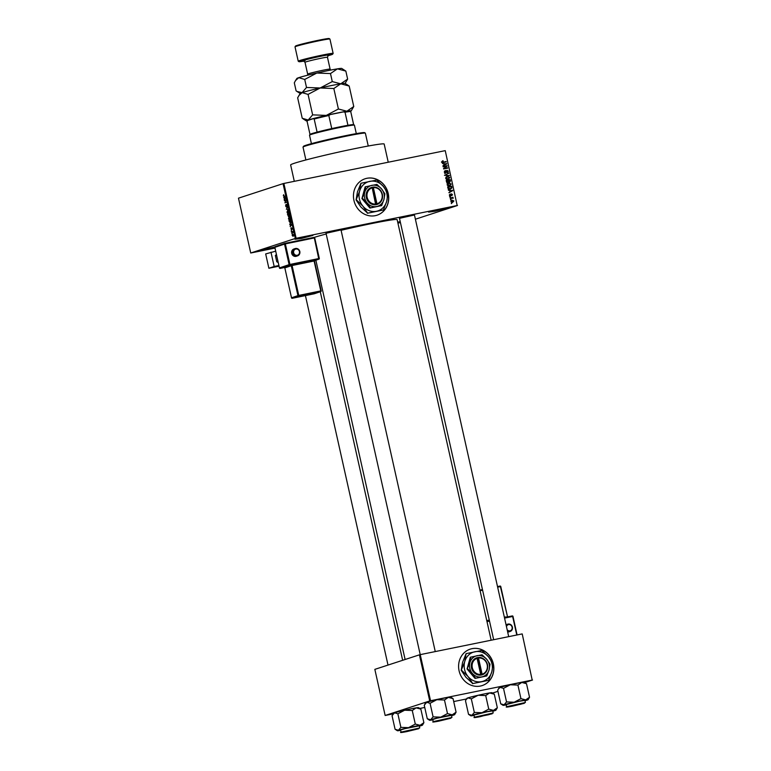 <?xml version="1.0" encoding="UTF-8"?>
<svg xmlns="http://www.w3.org/2000/svg" width="771" height="771" viewBox="0 0 771 771"><rect width="100%" height="100%" fill="white"/><g stroke="black" fill="none" stroke-linecap="round" stroke-linejoin="round"><path stroke-width="1.16" d="M274.89 247.655L261.668 250.209L274.89 246.884M397.72 222.231L400.216 221.585M428.647 212.092L446.554 208.247L435.143 211.225L428.647 212.092M295.004 239.27L312.91 235.415L301.5 238.403L295.004 239.27M459.092 670.837A19.169 17.463 71.9 0 0 482.164 685.583A19.169 17.463 71.9 0 0 493.353 663.87A19.169 17.463 71.9 0 0 470.281 649.124A19.169 17.463 71.9 0 0 459.092 670.837M482.116 685.592A19.169 17.463 71.9 0 0 493.257 663.898A19.169 17.463 71.9 0 0 470.233 649.143M353.947 200.46A19.169 17.463 71.9 0 0 377.019 215.205A19.169 17.463 71.9 0 0 388.218 193.492A19.169 17.463 71.9 0 0 365.136 178.756A19.169 17.463 71.9 0 0 353.947 200.46M376.971 215.225A19.169 17.463 71.9 0 0 388.112 193.531A19.169 17.463 71.9 0 0 365.088 178.766M399.484 218.338L414.451 214.993M326.037 233.266L341.004 229.922M294.3 181.33L290.638 164.936A47.927 2.062 -12.6 0 1 294.57 163.192A47.927 2.062 -12.6 0 1 346.777 150.326A47.927 2.062 -12.6 0 1 384.17 144.032L388.237 162.228M314.269 237.401A44.092 1.899 -12.6 0 1 314.703 237.256A44.092 1.899 -12.6 0 1 326.2 233.999M250.729 253.004L295.303 238.47L283.044 183.643L238.47 198.176L250.729 253.004L274.987 248.098M397.923 223.108L400.438 222.588M450.871 201.568L452.124 200.161L453.878 200.961L452.654 202.359L450.871 201.568M450.197 198.301L453.011 197.318L452.635 197.81L453.261 198.176L450.197 198.301M449.445 195.198L450.168 194.041L449.869 195.14L450.437 195.583L451.421 193.849L452.452 194.571L451.825 195.661L451.575 194.234L450.601 195.969L449.445 195.198M449.792 195.795L450.678 195.429M451.575 194.234L450.794 194.591M447.922 188.134L447.662 186.977L451.661 186.158L451.97 187.912L450.274 189.223L447.922 188.134L450.582 188.731L449.194 189.155L451.488 187.941L451.276 186.649L448.221 187.276L448.375 187.989M446.476 181.686L446.207 180.462L450.206 179.653L450.476 180.877L449.715 182.178L448.78 181.917L447.922 182.66L446.476 181.686M448.163 182.12L447.922 182.66M445.06 175.325L448.703 172.955L445.474 175.017L449.329 175.759L445.06 175.325M443.171 166.864L447.074 165.659L444.337 168.406L447.633 168.155L443.633 168.965L446.37 166.218L443.171 166.864M441.455 162.093L443.046 160.734L442.862 162.132L446.245 161.92L443.527 162.469L441.985 161.843L442.458 160.927M443.18 161.12L442.005 161.92M283.044 183.643L283.863 183.45L296.122 238.268L457.184 205.529L445.252 150.663L457.184 205.529M283.863 183.45L444.925 150.702M442.429 163.548L446.688 163.944L442.978 166.016L444 165.013L443.691 163.645L442.429 163.548M444.857 173.012L447.035 170.343L448.385 171.249L447.45 172.685L447.912 171.355L446.727 170.95L445.734 173.157L444.298 172.155L445.349 170.564L444.771 172.097L445.725 172.743L444.722 173.061M447.113 170.748L446.226 171.114M446.062 177.108L447.344 176.443L449.792 177.542L448.076 179.489L446.554 179.383L445.686 178.38L446.062 177.108M447.517 183.623L448.799 182.958L451.247 184.057L449.532 186.004L448.009 185.898L447.141 184.886L447.517 183.623M448.404 190.283L452.664 190.668L448.953 192.75L449.975 191.748L449.666 190.379L448.404 190.283M449.936 197.174L450.418 196.653L449.936 197.174M450.543 199.891L451.035 199.371L450.543 199.891M451.382 203.621L451.864 203.11L451.382 203.621M415.396 219.215L457.502 205.491M291.833 233.767L291.987 233.285L291.833 233.767M291.226 231.049L291.38 230.568L291.226 231.049M289.684 224.159L291.708 224.795L290.233 226.635L290.59 225.701L289.684 224.159L290.426 224.004M289.183 216.911L290.253 218.183L289.694 220.005L288.45 218.762L289.096 216.921M289.694 220.005L288.971 219.812L290.166 219.571M287.728 210.396L288.797 211.668L288.238 213.49L286.995 212.256L287.641 210.406M288.238 213.49L287.516 213.297L288.711 213.056M285.607 206.03L285.906 204.527L286.301 206.705L286.696 204.392L287.39 205.375L287.13 206.744L286.59 204.98L286.388 207.1L285.607 206.03L286.301 206.705M287.4 205.414L286.735 204.807M283.709 197.424L285.733 198.06L284.258 199.901L284.615 198.966L283.709 197.424L284.451 197.27M284.085 196.432L283.304 195.718L283.661 194.687L283.738 196.056L285.28 196.046L283.998 196.451M284.451 200.749L286.108 199.776L285.174 202.33L286.667 202.272L284.913 202.84L285.848 200.287L284.451 200.749M286.34 209.211L287.747 207.071L286.494 208.922L288.373 209.876L287.014 209.066M288.547 216.612L287.487 214.338L289.241 213.769L289.318 216.237L288.499 216.622M289.318 216.237L289.125 214.232L288.874 215.562M290.426 223.224L288.942 220.853L290.696 220.284L291.053 222.029L290.33 223.253M291.38 229.903L290.946 227.975L291.265 229.517L291.515 227.859L292.074 228.63L291.91 229.671L291.621 228.245L291.351 229.912M291.563 227.85L291.891 228.708M291.477 232.177L292.662 231.367L292.893 232.63L292.411 231.955L291.477 232.177M292.672 231.907L292.132 231.965M292.739 234.095L293.5 235.02L293.105 236.331L292.18 235.444L292.672 234.105M419.414 654.839L374.841 669.363L385.153 715.469L429.726 700.935L419.414 654.839L420.234 654.637L430.546 700.743L532.202 680.07L522.218 633.935L532.202 680.07M325.979 233.006L420.224 654.637L521.9 633.964M492.563 693.062L497.931 691.317M524.762 682.566L532.53 680.032M385.153 715.469L393.056 713.888M419.819 708.453L424.744 707.45M453.714 701.562L466.513 698.96M430.546 700.743L429.726 700.935M341.09 230.298A44.092 1.899 -12.6 0 1 397.142 219.629L491.156 640.219M400.371 222.299L397.846 222.771M296.122 238.268L295.303 238.47M265.542 249.014L274.852 246.98M399.195 221.846L400.226 221.643M431.741 211.235L442.544 208.816M298.098 238.403L308.892 235.993M284.672 199.381L284.162 199.487M285.019 197.453L284.306 197.598M285.135 197.868L284.538 197.665L284.788 198.764L285.665 197.761M285.241 197.521L284.538 197.665M286.157 199.988L284.364 200.354M288.595 211.736L287.612 210.84L287.197 212.179L288.152 213.095L288.797 211.697M288.749 212.969L288.065 213.114L288.749 212.969M289.289 213.972L287.487 214.338M288.393 214.473L287.785 214.666L288.46 216.208L288.605 214.425M290.05 218.251L289.077 217.345L288.653 218.694L289.607 219.6L290.253 218.212M290.204 219.484L289.52 219.629L290.204 219.484M290.744 220.487L288.942 220.853M290.58 220.747L289.241 221.181L290.339 222.829L290.792 220.699M290.648 226.115L290.147 226.211M290.995 224.188L290.281 224.332M291.11 224.602L290.513 224.4L290.763 225.498L291.64 224.496M291.216 224.255L290.513 224.4M292.691 231.522L291.39 231.782M293.5 235.03L292.681 234.519L292.18 235.444M292.941 235.955L293.52 235.839L292.999 235.936L293.317 235.068L292.681 234.519M292.363 235.396L292.999 235.936L292.363 235.396M442.265 162.334L442.862 162.132M441.86 162.459L446.149 161.524M445.648 163.838L446.602 163.519M445.657 164.127L446.688 163.944M445.686 164.271L442.93 165.813M445.436 163.818L444.192 163.683L444.443 164.792L446.236 163.847L445.436 163.818M443.103 166.584L447.074 165.659M443.547 168.56L447.17 166.083M443.566 168.656L444.337 168.406M443.576 168.685L447.546 167.75M444.443 171.143L445.493 170.95M446.033 170.67L447.382 171.576M446.255 171.027L446.91 170.815M446.004 172.54L446.544 172.357M445.542 172.685L444.732 173.485M447.749 173.465L448.799 173.359M447.797 173.687L444.472 175.345M448.288 175.653L449.242 175.345M446.544 176.732L447.749 176.79M448.616 178.882L447.932 179.518M446.737 179.46L447.864 179.065M446.419 177.166L445.869 177.34M446.997 179.421L448.867 178.737L449.32 177.638L447.421 176.838L446.11 177.243M445.696 178.429L448.867 178.737M447.421 176.838L446.149 178.274M446.236 180.578L450.206 179.653M449.474 181.204L448.712 182.505M447.778 182.245L446.92 182.987M446.64 182.149L447.835 182.264L447.045 182.515M447.922 181.86L448.558 182.12M448.895 182.014L449.975 180.828L449.821 180.144L448.635 180.385L449.666 181.763L448.664 182.091M448.385 181.715L448.924 181.532M446.949 182.554L448.337 181.262L448.163 180.481L446.766 180.761L447.093 182.004M447.999 183.247L449.204 183.296M450.071 185.397L449.387 186.033M448.192 185.975L449.32 185.58M447.874 183.681L447.325 183.855M448.452 185.927L450.322 185.252L450.775 184.153L448.876 183.353L447.565 183.758M447.151 184.944L450.322 185.252M448.876 183.353L447.604 184.789M447.691 187.093L451.661 186.158M451.43 188.095L451.97 187.912M450.968 188.24L449.271 189.55M448.182 189.194L449.194 189.155M448.539 189.078L449.185 188.866M451.623 190.572L452.577 190.254M451.633 190.861L452.664 190.668M451.661 190.996L448.905 192.548M451.411 190.553L450.168 190.418L450.418 191.516L452.211 190.582L451.411 190.553M449.435 194.716L450.303 194.427M450.428 194.176L451.449 194.899M450.293 195.217L449.599 196.297M449.869 196.836L450.418 196.653M450.129 198.022L453.011 197.318M452.75 198.34L453.261 198.176M450.476 199.554L451.035 199.371M451.122 200.489L452.876 201.279L451.652 202.686M451.478 202.31L453.464 201.029L451.218 200.884M450.881 201.626L452.538 201.973L451.536 202.301L452.461 201.356M452.22 200.556L451.286 201.491M451.305 203.293L451.864 203.11M303.042 147.059L303.523 146.297A31.312 1.349 -12.6 0 1 306.077 145.218A31.312 1.349 -12.6 0 1 339.539 136.949A31.312 1.349 -12.6 0 1 364.577 132.651L365.338 133.132A31.948 1.369 167.4 0 0 339.789 137.527A31.948 1.369 167.4 0 0 305.644 145.96A31.948 1.369 167.4 0 0 303.042 147.059A31.948 1.369 167.4 0 0 303.022 147.126L305.894 159.954M368.249 146.018L365.377 133.181A31.948 1.369 167.4 0 0 365.338 133.132M397.865 713.792L404.63 710.216A12.856 0.549 -12.6 0 1 411.049 708.828A12.856 0.549 -12.6 0 1 416.128 707.874L420.85 709.118L423.886 722.687L420.022 725.318L415.299 724.075L408.534 727.66L400.891 727.361L398.414 730.253L395.08 729.26L392.044 715.69L394.521 712.809L397.865 713.792L400.891 727.361M392.718 714.418L393.47 713.242A12.856 0.549 -12.6 0 1 394.521 712.809A12.856 0.549 -12.6 0 1 404.63 710.216L412.263 710.505L416.128 707.874A12.856 0.549 -12.6 0 1 418.547 707.643L420.85 709.118M407.213 731.467L402.366 732.199L418.566 728.576L407.213 731.467M419.742 727.94L419.27 725.819L404.756 728.711L400.563 730.002L401.036 732.122L419.742 727.94L406.857 731.583L418.692 728.73L402.25 732.074L406.866 731.583C401.508 732.614 399.571 732.797 401.036 732.122M400.641 730.359A12.856 0.549 -12.6 0 1 399.802 730.503A12.856 0.549 -12.6 0 1 397.383 730.735L395.08 729.26M412.263 710.505L415.299 724.075M397.383 730.735A12.856 0.549 -12.6 0 1 398.414 730.253A12.856 0.549 -12.6 0 1 408.534 727.66A12.856 0.549 -12.6 0 1 420.022 725.318A12.856 0.549 -12.6 0 1 422.46 725.135L423.886 722.687M422.46 725.135A12.856 0.549 -12.6 0 1 421.409 725.578A12.856 0.549 167.4 0 1 419.347 726.176M407.541 730.715L413.256 729.443M405.074 731.419L417.323 728.884L405.074 731.419M477.143 716.934L490.77 713.956L477.143 716.934M449.445 718.447L435.817 721.454L449.445 718.447M521.514 703.962L509.274 706.515L521.514 703.962M307.359 120.902L307.581 120.555A21.723 0.935 -12.6 0 1 307.581 120.555A21.723 0.935 -12.6 0 1 307.619 120.507L307.08 121.355L310 134.424A22.369 0.964 -12.6 0 1 310.019 134.395A22.369 0.964 -12.6 0 1 317.103 132.12A22.369 0.964 -12.6 0 1 331.752 128.593A22.369 0.964 -12.6 0 1 340.599 126.704A22.369 0.964 -12.6 0 1 347.943 125.307A22.369 0.964 -12.6 0 1 353.629 124.651L350.738 111.602A22.369 0.964 167.4 0 0 350.709 111.564A22.369 0.964 167.4 0 0 345.022 112.219L343.346 111.911A21.723 0.935 -12.6 0 1 349.947 111.082L350.709 111.564M356.308 133.624L354.419 125.172A23.005 0.993 167.4 0 0 354.39 125.133A23.005 0.993 167.4 0 0 340.984 127.244A23.005 0.993 167.4 0 0 309.537 135.156A23.005 0.993 167.4 0 0 309.528 135.204L311.417 143.657M347.943 125.307L345.022 112.219M317.103 132.12L314.183 119.042L313.373 118.638A21.723 0.935 -12.6 0 1 330.219 114.58L343.346 111.911M330.219 114.58L328.822 115.515A22.369 0.964 167.4 0 0 314.183 119.042M331.752 128.593L328.822 115.515M310 134.424L307.08 121.355L307.619 120.507L313.373 118.638M474.088 715.43A12.856 0.549 -12.6 0 1 473.249 715.565A12.856 0.549 -12.6 0 1 470.83 715.806A12.856 0.549 -12.6 0 1 471.871 715.315A12.856 0.549 167.4 0 1 481.981 712.722A12.856 0.549 -12.6 0 1 488.4 711.334A12.856 0.549 -12.6 0 1 493.479 710.39L488.747 709.137L481.981 712.722L474.338 712.423L471.871 715.315L468.527 714.322L465.491 700.762L466.176 699.49L467.968 697.871L471.312 698.863L478.078 695.278L485.711 695.577L488.747 709.137M487.176 714.409L492.014 713.647L488.535 714.746L475.813 717.261L487.176 714.409M480.988 715.787L486.703 714.505M487.118 711.758L474.011 715.074L474.483 717.184L493.189 713.002L492.717 710.891L487.118 711.758M471.312 698.863L474.338 712.423M485.711 695.577L489.575 692.946L494.298 694.189L497.334 707.749L493.479 710.39A12.856 0.549 -12.6 0 1 495.907 710.197A12.856 0.549 -12.6 0 1 494.857 710.64A12.856 0.549 -12.6 0 1 492.794 711.247M494.298 694.189L491.994 692.705A12.856 0.549 -12.6 0 0 489.575 692.946A12.856 0.549 -12.6 0 0 478.078 695.278A12.856 0.549 -12.6 0 0 467.968 697.871A12.856 0.549 -12.6 0 0 466.918 698.314L466.176 699.49M495.907 710.197L497.334 707.749M470.83 715.806L468.527 714.322M430.064 703.297L436.829 699.711A12.856 0.549 -12.6 0 1 443.258 698.324A12.856 0.549 -12.6 0 1 448.327 697.379L453.049 698.622L456.085 712.192L452.23 714.823L447.498 713.58L440.733 717.165L433.1 716.866L430.623 719.748L427.279 718.765L424.243 705.195L426.72 702.304L430.064 703.297L433.1 716.866M424.927 703.923L425.669 702.747A12.856 0.549 -12.6 0 1 426.72 702.304A12.856 0.549 -12.6 0 1 436.829 699.711L444.472 700.01L448.327 697.379A12.856 0.549 -12.6 0 1 450.746 697.148L453.049 698.622M439.412 720.972L434.565 721.704L450.765 718.08L439.412 720.972M451.941 717.444L451.469 715.324L436.964 718.215L432.762 719.507L433.235 721.627L451.941 717.444L439.056 721.087C433.707 722.119 431.77 722.302 433.235 721.627M432.839 719.863A12.856 0.549 -12.6 0 1 432.001 720.008A12.856 0.549 -12.6 0 1 429.582 720.239L427.279 718.765M444.472 700.01L447.498 713.58M429.582 720.239A12.856 0.549 -12.6 0 1 430.623 719.748A12.856 0.549 -12.6 0 1 440.733 717.165A12.856 0.549 -12.6 0 1 452.23 714.823A12.856 0.549 -12.6 0 1 454.659 714.63L456.085 712.192M454.659 714.63A12.856 0.549 -12.6 0 1 453.608 715.074A12.856 0.549 167.4 0 1 451.546 715.681M439.74 720.22L445.455 718.938M506.287 704.935A12.856 0.549 -12.6 0 1 505.448 705.07A12.856 0.549 -12.6 0 1 503.029 705.311A12.856 0.549 -12.6 0 1 504.07 704.819A12.856 0.549 167.4 0 1 514.18 702.227A12.856 0.549 -12.6 0 1 520.598 700.839A12.856 0.549 -12.6 0 1 525.677 699.895L520.945 698.642L514.18 702.227L506.547 701.928L504.07 704.819L500.726 703.827L497.69 690.267L498.374 688.995L500.167 687.375L503.511 688.368L510.277 684.783L517.919 685.082L520.945 698.642M519.375 703.913L524.213 703.152L520.733 704.241L508.022 706.766L519.375 703.913M513.187 705.292L518.912 704.01M519.317 701.253L506.21 704.569L506.682 706.689L525.388 702.506L524.916 700.386L519.317 701.253M503.511 688.368L506.547 701.928M517.919 685.082L521.774 682.441L526.506 683.694L529.532 697.254L525.677 699.895A12.856 0.549 -12.6 0 1 528.106 699.702A12.856 0.549 -12.6 0 1 527.056 700.145A12.856 0.549 -12.6 0 1 524.993 700.752M526.506 683.694L524.193 682.21A12.856 0.549 -12.6 0 0 521.774 682.441A12.856 0.549 -12.6 0 0 510.277 684.783A12.856 0.549 -12.6 0 0 500.167 687.375A12.856 0.549 -12.6 0 0 499.116 687.819L498.374 688.995M528.106 699.702L529.532 697.254M503.029 705.311L500.726 703.827M327.752 55.791A17.251 0.742 167.4 0 0 331.241 54.78A17.251 0.742 167.4 0 0 332.648 54.192A17.251 0.742 167.4 0 0 319.551 56.341A17.251 0.742 167.4 0 0 300.401 61.054A17.251 0.742 167.4 0 0 299.003 61.709A17.251 0.742 167.4 0 0 304.111 61.073M299.003 61.709L298.242 61.227A17.887 0.771 -12.6 0 1 298.223 61.198A17.887 0.771 -12.6 0 1 299.688 60.543A17.887 0.771 -12.6 0 1 319.175 55.743A17.887 0.771 -12.6 0 1 333.139 53.392A17.887 0.771 -12.6 0 1 333.13 53.43L332.648 54.192M295.023 46.829L295.505 46.067A17.251 0.742 -12.6 0 1 296.912 45.479A17.251 0.742 -12.6 0 1 315.358 40.921A17.251 0.742 -12.6 0 1 329.15 38.55L329.911 39.032A17.887 0.771 167.4 0 0 315.609 41.489A17.887 0.771 167.4 0 0 296.488 46.212A17.887 0.771 167.4 0 0 295.023 46.829A17.887 0.771 167.4 0 0 295.014 46.867L298.223 61.198M298.869 95.517L302.078 92.626A23.005 0.993 -12.6 0 0 300.208 93.416L297.654 97.792L302.232 118.262L308.207 120.035A23.005 0.993 -12.6 0 1 326.297 115.399L312.64 114.869L308.207 120.035A23.005 0.993 167.4 0 0 306.347 120.912A23.005 0.993 167.4 0 0 307.33 120.941M308.063 94.399L320.167 87.99L306.511 87.46L302.078 92.626L308.063 94.399L312.64 114.869M338.402 108.99L326.297 115.399A23.005 0.993 -12.6 0 1 346.854 111.226L338.402 108.99L333.824 88.52L340.734 83.808L349.186 86.034L353.764 106.514L346.854 111.226A23.005 0.993 -12.6 0 1 351.21 110.889A23.005 0.993 -12.6 0 1 350.333 111.332M300.17 93.464L296.951 91.431L302.078 92.626A23.005 0.993 -12.6 0 1 320.167 87.99L333.824 88.52M349.186 86.034L345.061 83.393A23.005 0.993 -12.6 0 0 340.734 83.808L332.272 81.581L320.167 87.99A23.005 0.993 -12.6 0 1 340.734 83.808L347.634 79.095L345.109 83.422M351.21 110.889L353.764 106.514M296.951 91.431L296.103 90.853L294.31 82.834L295.524 80.569L298.743 77.669A23.005 0.993 -12.6 0 1 316.823 73.033A23.005 0.993 -12.6 0 1 337.39 68.86A23.005 0.993 -12.6 0 1 341.717 68.436L345.842 71.086L347.634 79.095M295.524 80.569L296.864 78.469A23.005 0.993 -12.6 0 1 298.743 77.669L304.718 79.442L316.823 73.033L330.489 73.573L337.39 68.86L345.842 71.086M330.489 73.573L332.272 81.581M304.718 79.442L306.511 87.46M333.139 53.392L329.94 39.061A17.887 0.771 167.4 0 0 329.911 39.032M506.181 625.368A3.836 3.431 -107.6 0 1 507.829 624.144L506.47 624.568A3.836 3.431 72.4 0 0 506.046 624.741M507.675 632.018A3.836 3.431 72.4 0 0 508.793 631.883L510.142 631.449A3.836 3.431 -107.6 0 1 507.463 631.102M299.794 251.519A3.836 3.547 -108.6 0 1 297.539 255.866C299.379 255.056 300.15 253.601 299.842 251.5C299.023 249.091 297.442 248.127 295.091 248.599L293.944 248.985A3.836 3.547 71.4 0 0 291.689 253.331A3.836 3.547 71.4 0 0 296.392 256.251L297.539 255.866A3.836 3.547 -108.6 0 1 292.835 252.946A3.836 3.547 -108.6 0 1 295.091 248.599A3.836 3.547 -108.6 0 1 299.794 251.5M270.968 252.146L274.168 266.477L268.877 268.26L265.677 253.929L275.671 251.182M278.88 265.513L274.168 266.477M278.09 262.005L277.464 262.217L278.109 262.082M277.464 262.217L276.741 261.716L277.936 261.311M276.548 255.085L275.353 255.49L276.741 261.716M275.353 255.49L276.423 254.526M279.025 266.178L268.877 268.26M376.961 203.795L373.357 187.642L371.824 187.334A8.944 8.153 71.9 0 0 366.341 197.54A8.944 8.153 71.9 0 0 375.708 204.729L376.855 204.527L376.961 203.795A8.308 7.565 71.9 0 0 382.011 194.331A8.308 7.565 71.9 0 0 373.357 187.642M376.855 204.527L376.855 204.498A8.944 8.153 71.9 0 0 382.329 194.292A8.944 8.153 71.9 0 0 372.962 187.102M365.705 186.678L364.741 192.336L361.927 198.59L369.897 208.045L381.655 205.587L383.929 199.506L384.893 193.849L381.558 188.914L376.913 184.404L365.165 186.861L361.927 198.59M362.466 198.407L367.112 202.927L370.437 207.862L369.897 208.045M370.437 207.862L381.655 205.587M356.375 199.834L362.939 206.194L367.632 213.172L383.457 209.953L386.676 201.376L388.035 193.396L383.332 186.418A15.333 13.974 71.9 0 0 369.791 181.358A15.333 13.974 71.9 0 0 359.594 191.247A15.333 13.974 71.9 0 0 362.939 206.194A15.333 13.974 71.9 0 0 376.479 211.264A15.333 13.974 71.9 0 0 386.676 201.376A15.333 13.974 71.9 0 0 383.332 186.418L376.778 180.048L360.944 183.267L359.594 191.247L356.086 199.93L357.436 191.95L360.944 183.267M367.632 213.172L360.78 206.898L356.086 199.93M383.457 209.953L367.343 213.268M381.558 188.914A10.861 9.898 71.9 0 0 371.969 185.329A10.861 9.898 71.9 0 0 364.741 192.336A10.861 9.898 71.9 0 0 367.112 202.927A10.861 9.898 71.9 0 0 376.701 206.512A10.861 9.898 71.9 0 0 383.929 199.506A10.861 9.898 71.9 0 0 381.558 188.914M375.708 204.729L372.21 187.873A8.308 7.565 71.9 0 0 367.16 197.347A8.308 7.565 71.9 0 0 375.824 204.026M371.824 187.334L372.21 187.873M376.344 204.623L372.46 187.247L371.844 187.363M372.46 187.247L372.962 187.083M482.106 674.172L478.492 658.02L476.96 657.711A8.944 8.153 71.9 0 0 471.486 667.917A8.944 8.153 71.9 0 0 480.853 675.107L482 674.895L482.106 674.172A8.308 7.565 71.9 0 0 487.156 664.698A8.308 7.565 71.9 0 0 478.492 658.02M481.991 674.876A8.944 8.153 71.9 0 0 487.474 664.669A8.944 8.153 71.9 0 0 478.107 657.48L476.989 657.74M470.85 657.056L469.886 662.703L467.062 668.968L475.032 678.413L486.79 675.955L489.074 669.883L490.028 664.226L486.703 659.292L482.058 654.781L470.3 657.229L467.062 668.968M467.611 668.785L472.257 673.295L475.582 678.239L475.032 678.413M475.582 678.239L486.79 675.955M461.521 670.201L468.074 676.572L472.777 683.549L488.602 680.33L491.821 671.743L493.17 663.773L488.477 656.796A15.333 13.974 71.9 0 0 474.936 651.736A15.333 13.974 71.9 0 0 464.73 661.624A15.333 13.974 71.9 0 0 468.074 676.572A15.333 13.974 71.9 0 0 481.615 681.641A15.333 13.974 71.9 0 0 491.821 671.743A15.333 13.974 71.9 0 0 488.477 656.796L481.914 650.425L466.089 653.644L464.73 661.624L461.222 670.298L462.581 662.328L466.089 653.644M472.777 683.549L465.925 677.275L461.222 670.298M488.602 680.33L472.478 683.646M486.703 659.292A10.861 9.898 71.9 0 0 477.114 655.697A10.861 9.898 71.9 0 0 469.886 662.703A10.861 9.898 71.9 0 0 472.257 673.295A10.861 9.898 71.9 0 0 481.846 676.88A10.861 9.898 71.9 0 0 489.074 669.883A10.861 9.898 71.9 0 0 486.703 659.292M476.96 657.711L480.853 675.107M477.355 658.251A8.308 7.565 71.9 0 0 472.305 667.725A8.308 7.565 71.9 0 0 480.959 674.403M481.48 675.001L477.596 657.615M442.409 162.411L443.402 162.083M445.069 175.056L446.072 174.728M445.262 175.345L446.149 175.056M450.746 195.073L451.295 194.899M487.523 714.293L475.697 717.146L492.139 713.801L487.523 714.293M439.065 721.078L450.9 718.235L446.274 718.736L434.449 721.579L439.065 721.078M519.721 703.798L507.896 706.641L512.513 706.149L524.347 703.297L519.721 703.798M327.636 55.522L328.301 55.281L327.463 57.276A11.498 0.492 167.4 0 0 318.49 58.789A11.498 0.492 167.4 0 0 305.952 61.873A11.498 0.492 167.4 0 0 305.008 62.297L307.658 74.132A11.498 0.492 -12.6 0 1 308.602 73.717A11.498 0.492 -12.6 0 1 321.131 70.624A11.498 0.492 -12.6 0 1 330.104 69.111L330.663 70.084M303.822 60.36A13.415 0.578 -12.6 0 1 320.591 56.302A13.415 0.578 -12.6 0 1 328.195 55.348M512.358 627.122A3.836 3.431 -107.6 0 1 510.142 631.449C511.973 630.678 512.734 629.223 512.416 627.093C511.626 624.712 510.094 623.729 507.829 624.144A3.836 3.431 -107.6 0 1 512.349 627.093M507.164 629.753A3.2 2.862 72.4 0 0 512.069 627.141A3.2 2.862 72.4 0 0 506.47 626.65M486.867 621.04L489.392 620.539L486.867 621.04M517.071 634.947L512.994 616.424A0.636 0.636 0 0 0 512.243 615.933L504.427 617.504L512.243 615.933L512.638 616.472L504.562 618.101M516.782 635.005L512.638 616.472L517.129 634.938M489.518 621.127L487.002 621.638M508.07 616.945L507.453 616.453L500.764 586.548A0.636 0.636 0 0 0 500.013 586.066L497.507 586.567L500.003 586.066L500.764 586.548L507.453 616.453L500.408 586.606L497.642 587.165M486.771 620.597L489.286 620.096M504.33 617.07L507.279 616.935M482.607 590.191L480.082 590.692M479.957 590.104L482.473 589.593L479.957 590.104M500.697 586.548A0.636 0.569 72.4 0 0 500.042 586.056M512.262 615.933A0.636 0.569 -107.6 0 1 512.927 616.424M293.645 252.753A3.2 2.959 71.4 0 0 297.24 255.268A3.2 2.959 71.4 0 0 299.447 251.558A3.2 2.959 71.4 0 0 295.852 249.043A3.2 2.959 71.4 0 0 293.645 252.753M274.871 247.356L274.861 247.337A0.636 0.588 -108.6 0 1 275.237 246.614L284.904 243.357A0.636 0.588 -108.6 0 1 284.962 243.337L284.962 243.337A0.636 0.636 0 0 0 284.904 243.357A0.636 0.588 -108.6 0 0 284.528 244.079L285.337 243.887L284.971 243.337L313.951 237.391L314.713 237.873L319.31 258.439A0.636 0.636 0 0 1 318.886 259.181A0.636 0.588 -108.6 0 1 318.818 259.201L314.317 237.94L285.337 243.887L289.935 264.443L319.261 258.458A0.636 0.588 -108.6 0 1 318.886 259.181L314.501 260.656L318.818 259.201L289.838 265.147L280.181 268.404L284.509 267.508L280.162 268.404A0.636 0.588 -108.6 0 1 279.459 267.894L289.125 264.646L284.528 244.079L274.861 247.337L279.41 267.913A0.636 0.636 0 0 0 280.162 268.404L280.181 268.404M290.551 265.214A0.636 0.588 71.4 0 1 291.265 265.716L284.827 267.884L291.505 297.789L297.953 295.621L291.265 265.716L292.074 265.523L298.762 295.428L320.784 290.908L314.105 261.003L292.074 265.523L292.17 264.819L284.807 267.296M292.17 264.819L314.809 260.241M279.459 267.913L274.823 247.356A0.636 0.636 0 0 1 275.237 246.614A0.636 0.588 -108.6 0 1 275.305 246.595L284.836 243.385M284.971 243.337L313.961 237.391A0.636 0.636 0 0 1 314.713 237.873L319.261 258.439M314.192 260.299L321.131 290.84A0.636 0.588 71.4 0 1 320.765 291.592L314.317 293.761A0.636 0.588 -108.6 0 1 314.25 293.77L320.697 291.602L298.666 296.122L292.228 298.29L314.24 293.78A0.636 0.636 0 0 0 314.317 293.761A0.636 0.588 -108.6 0 0 314.385 293.732M314.443 260.935A0.636 0.588 -108.6 0 1 314.828 260.232L314.452 260.955L321.179 290.84L320.697 291.602A0.636 0.588 71.4 0 0 320.765 291.592A0.636 0.636 0 0 0 321.179 290.84L321.141 290.86M298.666 296.122L298.762 295.428L297.953 295.621A0.636 0.588 71.4 0 0 298.666 296.122M292.228 298.29A0.636 0.588 -108.6 0 1 291.505 297.789L291.505 297.789A0.636 0.636 0 0 0 292.219 298.3L314.24 293.78M291.515 297.808L284.827 267.884A0.636 0.588 -108.6 0 0 284.104 267.383M284.827 267.903L284.162 267.412L284.817 267.296M289.838 265.147L289.935 264.443L289.125 264.646A0.636 0.588 -108.6 0 0 289.838 265.147M313.97 237.391A0.636 0.588 -108.6 0 1 314.664 237.873M315.859 260.203L405.112 659.494M442.968 161.178L441.966 161.505M446.997 170.776L445.995 171.104M448.308 179.007L447.305 179.335M449.763 185.522L448.761 185.85M450.505 195.574L449.503 195.901M305.422 295.592L388.006 665.074M320.273 291.746L402.655 660.294M435.258 651.582L340.946 229.662M414.393 214.724L508.706 636.653M399.426 218.068L493.671 639.708M350.738 111.602L353.658 124.661L354.39 125.133M310.019 134.395L309.537 135.156M474.483 717.184C473.018 717.859 474.955 717.685 480.304 716.644L493.189 713.002M506.682 706.689C505.217 707.364 507.164 707.19 512.503 706.149L525.388 702.506M306.347 120.912L303.08 118.84M327.463 57.276L330.104 69.111M305.008 62.297L303.398 60.851L305.133 60.639M307.658 74.132L307.571 75.25"/></g></svg>
